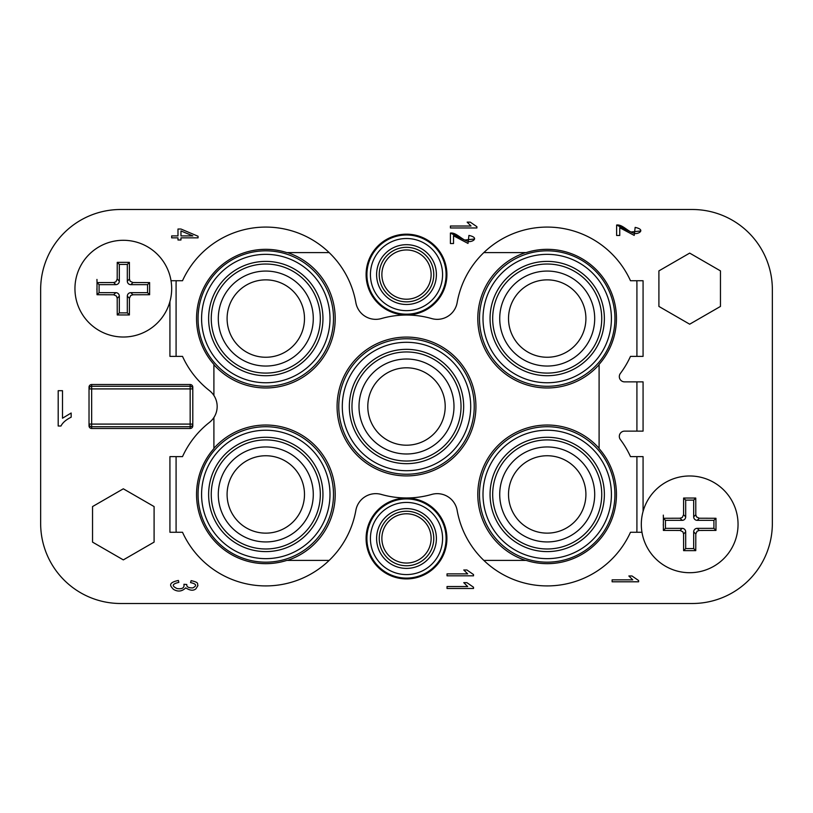 <?xml version="1.0" encoding="UTF-8"?>
<svg xmlns="http://www.w3.org/2000/svg" width="813" height="813" viewBox="0 0 813 813"><rect width="100%" height="100%" fill="white"/><g stroke="black" fill="none" stroke-linecap="round" stroke-linejoin="round"><path stroke-width="1.22" d="M616.63 225.028C622.301 224.195 627.666 231.502 633.988 233.29C637.595 234.794 646.681 229.845 635.156 227.396L634.221 235.394L619.75 227.731L619.75 235.496L616.63 235.496L616.63 225.028L630.807 232L640.4 231.014M450.412 233.067C456.073 232.233 461.449 239.54 467.77 241.319C471.377 242.823 480.463 237.884 468.928 235.435L468.003 243.422L453.522 235.77L453.522 243.534L450.412 243.534L450.412 233.067L464.579 240.038L474.182 239.042M406.5 578.907A40.406 40.406 0 0 1 366.094 538.501A40.406 40.406 0 0 1 406.5 498.095A40.406 40.406 0 0 1 446.906 538.501A40.406 40.406 0 0 1 406.5 578.907M406.5 314.987A40.406 40.406 0 0 0 441.489 254.378A40.406 40.406 0 0 0 371.511 254.378A40.406 40.406 0 0 0 406.5 314.987M720.46 306.43L689.678 324.194L658.906 306.43L658.906 270.881L689.678 253.107L720.46 270.881L720.46 306.43M40.65 523.47L40.65 289.53A80.03 80.03 0 0 1 120.68 209.5L692.32 209.5A80.03 80.03 0 0 1 772.35 289.53L772.35 523.47A80.03 80.03 0 0 1 692.32 603.5L120.68 603.5A80.03 80.03 0 0 1 40.65 523.47M192.793 387.151L192.793 425.849A2.642 2.642 -90 0 1 190.161 428.481L91.656 428.481A2.642 2.642 90 0 1 89.023 425.849L89.023 387.151A2.642 2.642 90 0 1 91.656 384.519L190.161 384.519A2.642 2.642 -90 0 1 192.793 387.151L192.793 388.909A2.642 2.642 180 0 0 190.161 386.266L190.161 384.519M92.54 506.57L92.54 542.119L123.322 559.893L154.094 542.119L154.094 506.57L123.322 488.806L92.54 506.57M641.965 532.261L630.492 532.261A91.463 91.463 0 0 1 457.14 510.361A20.223 20.223 0 0 0 431.662 494.436A91.463 91.463 0 0 1 381.338 494.436A20.223 20.223 0 0 0 355.86 510.361A91.463 91.463 0 0 1 182.508 532.261L169.927 532.261L169.927 456.632L182.508 456.632A91.463 91.463 0 0 1 209.408 422.425A20.223 20.223 0 0 0 209.408 390.575A91.463 91.463 0 0 1 182.508 356.368L169.927 356.368L169.927 301.582M171.035 280.739L182.508 280.739A91.463 91.463 0 0 1 355.86 302.639A20.223 20.223 0 0 0 381.338 318.564A91.463 91.463 0 0 1 431.662 318.564A20.223 20.223 0 0 0 457.14 302.639A91.463 91.463 0 0 1 630.492 280.739L643.073 280.739L643.073 356.368L630.492 356.368A91.463 91.463 0 0 1 620.38 373.431A5.274 5.274 0 0 0 624.608 381.876L643.073 381.876L643.073 431.124L624.608 431.124A5.274 5.274 0 0 0 620.38 439.569A91.463 91.463 0 0 1 630.492 456.632L643.073 456.632L643.073 511.418M96.859 289.347L96.95 288.727M663.225 525.035L663.317 524.415M381.876 274.581A24.624 24.624 0 0 0 418.817 295.912A24.624 24.624 0 0 0 418.817 253.26A24.624 24.624 0 0 0 381.876 274.581M483.847 252.599L526.204 252.599A69.217 69.217 0 0 1 599.1 364.376L599.1 448.624A69.217 69.217 0 0 1 526.204 560.401L483.847 560.401M329.153 252.599L286.796 252.599A69.217 69.217 0 0 0 213.9 364.376L213.9 395.484M636.823 532.261A70.355 70.355 0 0 0 636.914 528.745L636.914 456.632L636.914 528.745M636.914 381.876L636.914 431.124M636.823 280.739A70.355 70.355 0 0 1 636.914 284.255L636.914 356.368M176.086 356.368L176.086 284.255A70.355 70.355 0 0 1 176.177 280.739M329.153 560.401L286.796 560.401A69.217 69.217 0 0 1 213.9 448.624L213.9 417.516M406.5 337.08A69.42 69.42 0 0 1 475.92 406.5A69.42 69.42 0 0 1 406.5 475.92A69.42 69.42 0 0 1 337.08 406.5A69.42 69.42 0 0 1 406.5 337.08M213.9 364.671A69.42 69.42 0 0 0 323.828 356.633A69.42 69.42 0 0 0 287.426 252.599M525.574 252.599A69.42 69.42 0 0 0 489.172 356.633A69.42 69.42 0 0 0 599.1 364.671M525.574 560.401A69.42 69.42 0 0 1 489.172 456.367A69.42 69.42 0 0 1 599.1 448.329M213.9 448.329A69.42 69.42 0 0 1 323.828 456.367A69.42 69.42 0 0 1 287.426 560.401M176.086 528.745L176.086 456.632L176.086 528.745A70.355 70.355 0 0 0 176.177 532.261M190.161 428.481L190.161 426.734A2.642 2.642 -0 0 0 192.793 424.091L192.793 425.849M89.023 425.849L89.023 424.091L190.161 424.091L190.161 388.909L91.656 388.909L91.656 428.481M91.656 384.519L91.656 386.266A2.642 2.642 180 0 0 89.023 388.909L89.023 387.151M381.876 538.419A24.624 24.624 0 0 1 418.817 517.088A24.624 24.624 0 0 1 418.817 559.74A24.624 24.624 0 0 1 381.876 538.419M379.234 274.581A27.266 27.266 0 0 0 420.128 298.198A27.266 27.266 0 0 0 420.128 250.973A27.266 27.266 0 0 0 379.234 274.581A27.266 27.266 0 0 0 420.128 298.198A27.266 27.266 0 0 0 420.128 250.973A27.266 27.266 0 0 0 379.234 274.581A27.266 27.266 0 0 0 420.128 298.198A27.266 27.266 0 0 0 420.128 250.973A27.266 27.266 0 0 0 379.234 274.581M585.909 318.554A38.699 38.699 0 0 1 527.861 352.07A38.699 38.699 0 0 1 527.861 285.048A38.699 38.699 0 0 1 585.909 318.554M594.699 318.554A47.489 47.489 0 0 1 547.21 366.043A47.489 47.489 0 0 1 499.721 318.554A47.489 47.489 0 0 1 547.21 271.064A47.489 47.489 0 0 1 594.699 318.554M585.909 494.446A38.699 38.699 0 0 1 527.861 527.952A38.699 38.699 0 0 1 527.861 460.93A38.699 38.699 0 0 1 585.909 494.446M594.699 494.446A47.489 47.489 0 0 1 547.21 541.936A47.489 47.489 0 0 1 499.721 494.446A47.489 47.489 0 0 1 547.21 446.957A47.489 47.489 0 0 1 594.699 494.446M445.199 406.5A38.699 38.699 0 0 1 387.151 440.016A38.699 38.699 0 0 1 387.151 372.984A38.699 38.699 0 0 1 445.199 406.5M453.989 406.5A47.489 47.489 0 0 1 406.5 453.989A47.489 47.489 0 0 1 359.011 406.5A47.489 47.489 0 0 1 406.5 359.011A47.489 47.489 0 0 1 453.989 406.5M265.79 533.145A38.699 38.699 0 0 1 227.091 494.446A38.699 38.699 0 0 1 265.79 455.747A38.699 38.699 0 0 1 304.489 494.446A38.699 38.699 0 0 1 265.79 533.145M265.79 541.936A47.489 47.489 0 0 1 224.662 470.697A47.489 47.489 0 0 1 306.918 470.697A47.489 47.489 0 0 1 265.79 541.936M304.489 318.554A38.699 38.699 0 0 1 246.441 352.07A38.699 38.699 0 0 1 246.441 285.048A38.699 38.699 0 0 1 304.489 318.554M313.279 318.554A47.489 47.489 0 0 1 265.79 366.043A47.489 47.489 0 0 1 218.301 318.554A47.489 47.489 0 0 1 265.79 271.064A47.489 47.489 0 0 1 313.279 318.554M265.79 439.914A54.522 54.522 0 0 0 218.565 521.712A54.522 54.522 0 0 0 313.005 521.712A54.522 54.522 0 0 0 265.79 439.914A54.522 54.522 0 0 0 218.565 521.712A54.522 54.522 0 0 0 313.005 521.712A54.522 54.522 0 0 0 265.79 439.914M433.766 538.501A27.266 27.266 0 0 0 392.872 514.893A27.266 27.266 0 0 0 392.872 562.108A27.266 27.266 0 0 0 433.766 538.501A27.266 27.266 0 0 0 392.872 514.893A27.266 27.266 0 0 0 392.872 562.108A27.266 27.266 0 0 0 433.766 538.501M547.21 439.914A54.522 54.522 0 0 0 499.995 521.712A54.522 54.522 0 0 0 594.435 521.712A54.522 54.522 0 0 0 547.21 439.914A54.522 54.522 0 0 0 499.995 521.712A54.522 54.522 0 0 0 594.435 521.712A54.522 54.522 0 0 0 547.21 439.914M601.742 318.554A54.522 54.522 0 0 0 519.944 271.339A54.522 54.522 0 0 0 519.944 365.779A54.522 54.522 0 0 0 601.742 318.554A54.522 54.522 0 0 0 519.944 271.339A54.522 54.522 0 0 0 519.944 365.779A54.522 54.522 0 0 0 601.742 318.554M406.5 461.022A54.522 54.522 0 0 0 453.725 379.234A54.522 54.522 0 0 0 359.275 379.234A54.522 54.522 0 0 0 406.5 461.022A54.522 54.522 0 0 0 453.725 379.234A54.522 54.522 0 0 0 359.275 379.234A54.522 54.522 0 0 0 406.5 461.022M265.79 264.032A54.522 54.522 0 0 0 218.565 345.82A54.522 54.522 0 0 0 313.005 345.82A54.522 54.522 0 0 0 265.79 264.032A54.522 54.522 0 0 0 218.565 345.82A54.522 54.522 0 0 0 313.005 345.82A54.522 54.522 0 0 0 265.79 264.032M447.028 588.48L447.028 586.539L467.678 586.539L463.766 582.657L466.906 582.657L473.522 587.23L473.522 588.48L447.028 588.48M447.028 575.817L447.028 573.876L467.678 573.876L463.766 569.984L466.906 569.984L473.522 574.567L473.522 575.817L447.028 575.817M612.118 581.793L612.118 579.852L632.768 579.852L628.856 575.97L631.986 575.97L638.612 580.543L638.612 581.793L612.118 581.793M178.413 580.452L178.85 582.393C169.134 584.608 174.541 587.25 176.99 588.551C182.203 589.313 184.521 587.89 183.941 584.283L186.787 584.496C186.512 586.874 188.514 588.002 192.813 587.89C194.358 587.057 199.327 584.557 190.527 582.586L191.106 580.645C199.947 582.575 196.929 583.998 197.935 585.573L195.943 588.775C193.443 590.939 190.039 590.624 185.74 587.86C181.97 591.549 177.854 592.027 173.393 589.293C171.289 586.844 166.472 582.982 178.413 580.452M180.964 230.953L180.964 235.902L192.854 235.902L180.964 230.953M171.675 237.843L171.675 235.902L177.986 235.902L177.986 229.032L180.964 229.032L198.057 236.258L198.057 237.843L180.964 237.843L180.964 239.987L177.986 239.987L177.986 237.843L171.675 237.843M450.412 227.965L450.412 226.024L471.052 226.024L467.15 222.142L470.28 222.142L476.906 226.715L476.906 227.965L450.412 227.965M58.19 426.012L58.19 390.697L62.51 390.697L62.51 418.217L71.158 413.014L71.158 417.191C66.026 419.721 62.631 422.669 60.975 426.012L58.19 426.012M641.315 524.344A48.374 48.374 0 0 0 713.865 566.234A48.374 48.374 0 0 0 713.865 482.455A48.374 48.374 0 0 0 641.315 524.344M685.684 516.844A3.547 3.516 45 0 1 682.178 520.34L680.064 518.227L682.27 517.495L683.57 514.731L685.684 516.844L685.684 500.117L693.682 500.117L693.682 516.844L695.796 514.731L695.755 498.044L683.611 498.044L683.57 514.731M695.796 514.731L696.538 516.926L699.302 518.227L697.188 520.34L713.916 520.34L713.916 528.348L697.188 528.348L699.302 530.462L715.979 530.422L715.979 518.277L699.302 518.227M699.302 530.462L697.097 531.204L695.796 533.968L693.682 531.854L693.682 548.572L685.684 548.572L685.684 531.854L683.57 533.968L683.611 550.645L695.755 550.645L695.796 533.968M683.57 533.968L682.829 531.763L680.064 530.462L682.178 528.348L665.451 528.348L665.451 520.34L682.178 520.34M680.064 518.227L663.378 518.277L663.367 524.344L663.378 530.422L680.064 530.462M682.178 528.348A3.547 3.516 -45 0 1 685.684 531.854M693.682 531.854A3.547 3.516 -135 0 1 697.188 528.348M697.188 520.34A3.547 3.516 135 0 1 693.682 516.844M683.611 550.645L685.684 548.572M695.755 550.645L693.682 548.572M715.979 530.422L713.916 528.348M715.979 518.277L713.916 520.34M695.755 498.044L693.682 500.117M683.611 498.044L685.684 500.117M663.378 518.277L665.451 520.34M663.378 530.422L665.451 528.348M74.948 288.656A48.374 48.374 0 0 0 147.499 330.545A48.374 48.374 0 0 0 147.499 246.766A48.374 48.374 0 0 0 74.948 288.656M119.318 281.146A3.547 3.516 45 0 1 115.812 284.652L113.698 282.538L115.903 281.796L117.204 279.032L119.318 281.146L119.318 264.428L127.316 264.428L127.316 281.146L129.43 279.032L129.389 262.355L117.245 262.355L117.204 279.032M129.43 279.032L130.171 281.237L132.936 282.538L130.822 284.652L147.549 284.652L147.549 292.66L130.822 292.66L132.936 294.773L149.622 294.723L149.622 282.578L132.936 282.538M132.936 294.773L130.73 295.505L129.43 298.269L127.316 296.156L127.316 312.883L119.318 312.883L119.318 296.156L117.204 298.269L117.245 314.956L129.389 314.956L129.43 298.269M117.204 298.269L116.462 296.074L113.698 294.773L115.812 292.66L99.084 292.66L99.084 284.652L115.812 284.652M113.698 282.538L97.021 282.578L97.001 288.656L97.021 294.723L113.698 294.773M115.812 292.66A3.547 3.516 -45 0 1 119.318 296.156M127.316 296.156A3.547 3.516 -135 0 1 130.822 292.66M130.822 284.652A3.547 3.516 135 0 1 127.316 281.146M117.245 314.956L119.318 312.883M129.389 314.956L127.316 312.883M149.622 294.723L147.549 292.66M149.622 282.578L147.549 284.652M129.389 262.355L127.316 264.428M117.245 262.355L119.318 264.428M97.021 282.578L99.084 284.652M97.021 294.723L99.084 292.66M96.95 279.438L97.042 282.599L96.95 279.438M663.317 515.127L663.398 518.298L663.317 515.127M406.5 474.233A67.733 67.733 0 0 1 347.842 372.639A67.733 67.733 0 0 1 465.158 372.639A67.733 67.733 0 0 1 406.5 474.233M265.79 250.821A67.733 67.733 0 0 1 316.033 363.97A67.733 67.733 0 0 1 203.89 346.043A67.733 67.733 0 0 1 265.79 250.821M547.21 250.821A67.733 67.733 0 0 1 597.982 363.391A67.733 67.733 0 0 1 485.473 346.399A67.733 67.733 0 0 1 547.21 250.821M547.21 426.713A67.733 67.733 0 0 1 578.622 554.446A67.733 67.733 0 0 1 481.438 510.615A67.733 67.733 0 0 1 547.21 426.713M265.79 426.713A67.733 67.733 0 0 1 286.908 558.795A67.733 67.733 0 0 1 198.911 505.137A67.733 67.733 0 0 1 265.79 426.713M406.5 498.918A39.583 39.583 0 0 1 440.788 558.297A39.583 39.583 0 0 1 372.212 558.297A39.583 39.583 0 0 1 406.5 498.918M406.5 314.174A39.583 39.583 0 0 1 372.212 254.794A39.583 39.583 0 0 1 440.788 254.794A39.583 39.583 0 0 1 406.5 314.174M89.023 388.909L91.656 388.909L91.656 386.266L190.161 386.266L190.161 388.909L192.793 388.909M192.793 424.091L190.161 424.091L190.161 426.734L91.656 426.734A2.642 2.642 180 0 1 89.023 424.091M406.5 508.603A29.898 29.898 0 0 1 436.398 538.501A29.898 29.898 0 0 1 406.5 568.399A29.898 29.898 0 0 1 376.602 538.501A29.898 29.898 0 0 1 406.5 508.603M406.5 502.434A36.067 36.067 0 0 0 375.26 556.539A36.067 36.067 0 0 0 437.74 556.539A36.067 36.067 0 0 0 406.5 502.434M406.5 304.489A29.898 29.898 0 0 1 376.602 274.581A29.898 29.898 0 0 1 406.5 244.683A29.898 29.898 0 0 1 436.398 274.581A29.898 29.898 0 0 1 406.5 304.489M406.5 310.657A36.067 36.067 0 0 0 437.74 256.552A36.067 36.067 0 0 0 375.26 256.552A36.067 36.067 0 0 0 406.5 310.657M547.21 261.39A57.164 57.164 0 0 1 604.374 318.554A57.164 57.164 0 0 1 547.21 375.718A57.164 57.164 0 0 1 490.046 318.554A57.164 57.164 0 0 1 547.21 261.39M547.21 254.347A64.217 64.217 0 0 0 491.601 350.657A64.217 64.217 0 0 0 602.819 350.657A64.217 64.217 0 0 0 547.21 254.347M547.21 437.282A57.164 57.164 0 0 1 596.722 523.023A57.164 57.164 0 0 1 497.708 523.023A57.164 57.164 0 0 1 547.21 437.282M547.21 430.229A64.217 64.217 0 0 0 491.601 526.55A64.217 64.217 0 0 0 602.819 526.55A64.217 64.217 0 0 0 547.21 430.229M406.5 463.664A57.164 57.164 0 0 1 356.998 377.913A57.164 57.164 0 0 1 456.002 377.913A57.164 57.164 0 0 1 406.5 463.664M406.5 470.717A64.217 64.217 0 0 0 462.109 374.397A64.217 64.217 0 0 0 350.891 374.397A64.217 64.217 0 0 0 406.5 470.717M265.79 437.282A57.164 57.164 0 0 1 315.292 523.023A57.164 57.164 0 0 1 216.278 523.023A57.164 57.164 0 0 1 265.79 437.282M265.79 430.229A64.217 64.217 0 0 0 210.181 526.55A64.217 64.217 0 0 0 321.399 526.55A64.217 64.217 0 0 0 265.79 430.229M265.79 261.39A57.164 57.164 0 0 1 315.292 347.141A57.164 57.164 0 0 1 216.278 347.141A57.164 57.164 0 0 1 265.79 261.39M265.79 254.347A64.217 64.217 0 0 0 210.181 350.657A64.217 64.217 0 0 0 321.399 350.657A64.217 64.217 0 0 0 265.79 254.347"/></g></svg>
